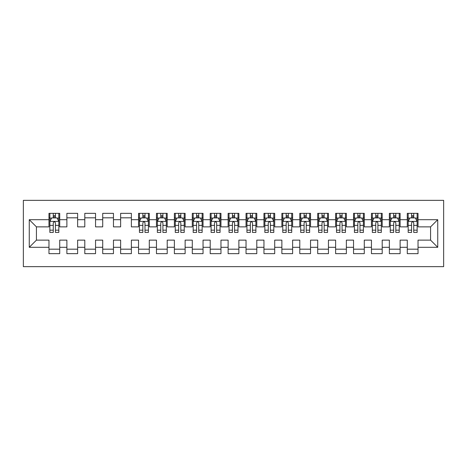 <?xml version="1.0" encoding="UTF-8"?>
<svg xmlns="http://www.w3.org/2000/svg" width="467" height="467" viewBox="0 0 467 467"><rect width="100%" height="100%" fill="white"/><g stroke="black" fill="none" stroke-linecap="round" stroke-linejoin="round"><path stroke-width="0.7" d="M23.35 266.645L443.65 266.645L443.65 200.355L23.35 200.355L23.35 266.645M29.263 247.294L29.263 219.706L48.971 219.706L48.971 226.869L36.426 226.869L36.426 240.131L29.263 247.294L48.971 247.294L48.971 253.657L59.718 253.657L59.718 247.294L66.886 247.294L66.886 253.657L77.633 253.657L77.633 247.294L84.801 247.294L84.801 253.657L95.548 253.657L95.548 247.294L102.717 247.294L102.717 253.657L113.463 253.657L113.463 247.294L120.632 247.294L120.632 253.657L131.379 253.657L131.379 247.294L138.547 247.294L138.547 253.657L149.294 253.657L149.294 247.294L156.463 247.294L156.463 253.657L167.215 253.657L167.215 247.294L174.378 247.294L174.378 253.657L185.13 253.657L185.13 247.294L192.293 247.294L192.293 253.657L203.046 253.657L203.046 247.294L210.208 247.294L210.208 253.657L220.961 253.657L220.961 247.294L228.124 247.294L228.124 253.657L238.876 253.657L238.876 247.294L246.039 247.294L246.039 253.657L256.792 253.657L256.792 247.294L263.954 247.294L263.954 253.657L274.707 253.657L274.707 247.294L281.87 247.294L281.87 253.657L292.622 253.657L292.622 247.294L299.785 247.294L299.785 253.657L310.537 253.657L310.537 247.294L317.706 247.294L317.706 253.657L328.453 253.657L328.453 247.294L335.621 247.294L335.621 253.657L346.368 253.657L346.368 247.294L353.537 247.294L353.537 253.657L364.283 253.657L364.283 247.294L371.452 247.294L371.452 253.657L382.199 253.657L382.199 247.294L389.367 247.294L389.367 253.657L400.114 253.657L400.114 247.294L407.282 247.294L407.282 253.657L418.029 253.657L418.029 240.131L430.574 240.131L430.574 226.869L418.029 226.869L418.029 219.706L437.737 219.706L437.737 247.294L418.029 247.294M418.029 219.706L418.029 213.343L407.282 213.343L407.282 219.706L400.114 219.706L400.114 213.343L389.367 213.343L389.367 219.706L382.199 219.706L382.199 213.343L371.452 213.343L371.452 219.706L364.283 219.706L364.283 213.343L353.537 213.343L353.537 219.706L346.368 219.706L346.368 213.343L335.621 213.343L335.621 219.706L328.453 219.706L328.453 213.343L317.706 213.343L317.706 219.706L310.537 219.706L310.537 213.343L299.785 213.343L299.785 219.706L292.622 219.706L292.622 213.343L281.87 213.343L281.87 219.706L274.707 219.706L274.707 213.343L263.954 213.343L263.954 219.706L256.792 219.706L256.792 213.343L246.039 213.343L246.039 219.706L238.876 219.706L238.876 213.343L228.124 213.343L228.124 219.706L220.961 219.706L220.961 213.343L210.208 213.343L210.208 219.706L203.046 219.706L203.046 213.343L192.293 213.343L192.293 219.706L185.13 219.706L185.13 213.343L174.378 213.343L174.378 219.706L167.215 219.706L167.215 213.343L156.463 213.343L156.463 219.706L149.294 219.706L149.294 213.343L138.547 213.343L138.547 219.706L131.379 219.706L131.379 213.343L120.632 213.343L120.632 219.706L113.463 219.706L113.463 213.343L102.717 213.343L102.717 219.706L95.548 219.706L95.548 213.343L84.801 213.343L84.801 219.706L77.633 219.706L77.633 213.343L66.886 213.343L66.886 219.706L59.718 219.706L59.718 213.343L48.971 213.343L48.971 219.706M400.114 247.294L400.114 240.131L407.282 240.131L407.282 247.294M437.737 219.706L430.574 226.869M382.199 247.294L382.199 240.131L389.367 240.131L389.367 247.294M407.282 219.706L407.282 226.869L400.114 226.869L400.114 219.706M364.283 247.294L364.283 240.131L371.452 240.131L371.452 247.294M389.367 219.706L389.367 226.869L382.199 226.869L382.199 219.706M346.368 247.294L346.368 240.131L353.537 240.131L353.537 247.294M371.452 219.706L371.452 226.869L364.283 226.869L364.283 219.706M328.453 247.294L328.453 240.131L335.621 240.131L335.621 247.294M353.537 219.706L353.537 226.869L346.368 226.869L346.368 219.706M310.537 247.294L310.537 240.131L317.706 240.131L317.706 247.294M335.621 219.706L335.621 226.869L328.453 226.869L328.453 219.706M292.622 247.294L292.622 240.131L299.785 240.131L299.785 247.294M317.706 219.706L317.706 226.869L310.537 226.869L310.537 219.706M274.707 247.294L274.707 240.131L281.87 240.131L281.87 247.294M299.785 219.706L299.785 226.869L292.622 226.869L292.622 219.706M256.792 247.294L256.792 240.131L263.954 240.131L263.954 247.294M281.87 219.706L281.87 226.869L274.707 226.869L274.707 219.706M238.876 247.294L238.876 240.131L246.039 240.131L246.039 247.294M263.954 219.706L263.954 226.869L256.792 226.869L256.792 219.706M220.961 247.294L220.961 240.131L228.124 240.131L228.124 247.294M246.039 219.706L246.039 226.869L238.876 226.869L238.876 219.706M203.046 247.294L203.046 240.131L210.208 240.131L210.208 247.294M228.124 219.706L228.124 226.869L220.961 226.869L220.961 219.706M185.13 247.294L185.13 240.131L192.293 240.131L192.293 247.294M210.208 219.706L210.208 226.869L203.046 226.869L203.046 219.706M167.215 247.294L167.215 240.131L174.378 240.131L174.378 247.294M192.293 219.706L192.293 226.869L185.13 226.869L185.13 219.706M149.294 247.294L149.294 240.131L156.463 240.131L156.463 247.294M174.378 219.706L174.378 226.869L167.215 226.869L167.215 219.706M131.379 247.294L131.379 240.131L138.547 240.131L138.547 247.294M156.463 219.706L156.463 226.869L149.294 226.869L149.294 219.706M113.463 247.294L113.463 240.131L120.632 240.131L120.632 247.294M138.547 219.706L138.547 226.869L131.379 226.869L131.379 219.706M95.548 247.294L95.548 240.131L102.717 240.131L102.717 247.294M120.632 219.706L120.632 226.869L113.463 226.869L113.463 219.706M77.633 247.294L77.633 240.131L84.801 240.131L84.801 247.294M102.717 219.706L102.717 226.869L95.548 226.869L95.548 219.706M59.718 247.294L59.718 240.131L66.886 240.131L66.886 247.294M84.801 219.706L84.801 226.869L77.633 226.869L77.633 219.706M36.426 240.131L48.971 240.131L48.971 247.294M66.886 219.706L66.886 226.869L59.718 226.869L59.718 219.706M407.282 217.826L408.176 217.826M417.136 217.826L418.029 217.826M389.367 217.826L390.26 217.826M399.221 217.826L400.114 217.826M371.452 217.826L372.345 217.826M381.305 217.826L382.199 217.826M353.537 217.826L354.43 217.826M363.39 217.826L364.283 217.826M335.621 217.826L336.514 217.826M345.475 217.826L346.368 217.826M317.706 217.826L318.599 217.826M327.56 217.826L328.453 217.826M299.785 217.826L300.684 217.826M309.639 217.826L310.537 217.826M281.87 217.826L282.768 217.826M291.723 217.826L292.622 217.826M263.954 217.826L264.853 217.826M273.808 217.826L274.707 217.826M246.039 217.826L246.938 217.826M255.893 217.826L256.792 217.826M228.124 217.826L229.023 217.826M237.977 217.826L238.876 217.826M210.208 217.826L211.107 217.826M220.062 217.826L220.961 217.826M192.293 217.826L193.192 217.826M202.147 217.826L203.046 217.826M174.378 217.826L175.277 217.826M184.232 217.826L185.13 217.826M156.463 217.826L157.361 217.826M166.316 217.826L167.215 217.826M138.547 217.826L139.44 217.826M148.401 217.826L149.294 217.826M120.632 217.826L131.379 217.826M102.717 217.826L113.463 217.826M84.801 217.826L95.548 217.826M66.886 217.826L77.633 217.826M48.971 217.826L49.864 217.826M58.824 217.826L59.718 217.826M48.971 249.174L59.718 249.174M66.886 249.174L77.633 249.174M84.801 249.174L95.548 249.174M102.717 249.174L113.463 249.174M120.632 249.174L131.379 249.174M138.547 249.174L149.294 249.174M156.463 249.174L167.215 249.174M174.378 249.174L185.13 249.174M192.293 249.174L203.046 249.174M210.208 249.174L220.961 249.174M228.124 249.174L238.876 249.174M246.039 249.174L256.792 249.174M263.954 249.174L274.707 249.174M281.87 249.174L292.622 249.174M299.785 249.174L310.537 249.174M317.706 249.174L328.453 249.174M335.621 249.174L346.368 249.174M353.537 249.174L364.283 249.174M371.452 249.174L382.199 249.174M389.367 249.174L400.114 249.174M407.282 249.174L418.029 249.174M29.263 219.706L36.426 226.869M430.574 240.131L437.737 247.294M55.421 215.672L53.267 215.672M58.824 230.178L55.421 230.178L55.421 232.426L58.824 232.426L58.824 221.498L57.032 217.914L51.656 217.914L49.864 221.498L49.864 232.426L53.267 232.426L53.267 230.178L49.864 230.178M49.864 221.498L49.864 213.343M58.824 221.498L58.824 213.343M53.267 217.914L53.267 213.343M55.421 213.343L55.421 217.914M55.421 230.178L55.421 222.841C54.703 221.457 53.985 221.457 53.267 222.841L53.267 230.178M55.421 217.826L53.267 217.826M144.998 215.672L142.849 215.672M148.401 230.178L144.998 230.178L144.998 232.426L148.401 232.426L148.401 221.498L146.609 217.914L141.232 217.914L139.44 221.498L139.44 232.426L142.849 232.426L142.849 230.178L139.44 230.178M139.44 221.498L139.44 213.343M148.401 221.498L148.401 213.343M142.849 217.914L142.849 213.343M144.998 213.343L144.998 217.914M144.998 230.178L144.998 222.841C144.28 221.457 143.567 221.457 142.849 222.841L142.849 230.178M144.998 217.826L142.849 217.826M162.913 215.672L160.765 215.672M166.316 230.178L162.913 230.178L162.913 232.426L166.316 232.426L166.316 221.498L164.524 217.914L159.148 217.914L157.361 221.498L157.361 232.426L160.765 232.426L160.765 230.178L157.361 230.178M157.361 221.498L157.361 213.343M166.316 221.498L166.316 213.343M160.765 217.914L160.765 213.343M162.913 213.343L162.913 217.914M162.913 230.178L162.913 222.841C162.195 221.457 161.483 221.457 160.765 222.841L160.765 230.178M162.913 217.826L160.765 217.826M180.828 215.672L178.68 215.672M184.232 230.178L180.828 230.178L180.828 232.426L184.232 232.426L184.232 221.498L182.439 217.914L177.063 217.914L175.277 221.498L175.277 232.426L178.68 232.426L178.68 230.178L175.277 230.178M175.277 221.498L175.277 213.343M184.232 221.498L184.232 213.343M178.68 217.914L178.68 213.343M180.828 213.343L180.828 217.914M180.828 230.178L180.828 222.841C180.11 221.457 179.398 221.457 178.68 222.841L178.68 230.178M180.828 217.826L178.68 217.826M198.744 215.672L196.595 215.672M202.147 230.178L198.744 230.178L198.744 232.426L202.147 232.426L202.147 221.498L200.355 217.914L194.984 217.914L193.192 221.498L193.192 232.426L196.595 232.426L196.595 230.178L193.192 230.178M193.192 221.498L193.192 213.343M202.147 221.498L202.147 213.343M196.595 217.914L196.595 213.343M198.744 213.343L198.744 217.914M198.744 230.178L198.744 222.841C198.026 221.457 197.313 221.457 196.595 222.841L196.595 230.178M198.744 217.826L196.595 217.826M216.659 215.672L214.511 215.672M220.062 230.178L216.659 230.178L216.659 232.426L220.062 232.426L220.062 221.498L218.27 217.914L212.899 217.914L211.107 221.498L211.107 232.426L214.511 232.426L214.511 230.178L211.107 230.178M211.107 221.498L211.107 213.343M220.062 221.498L220.062 213.343M214.511 217.914L214.511 213.343M216.659 213.343L216.659 217.914M216.659 230.178L216.659 222.841C215.941 221.457 215.229 221.457 214.511 222.841L214.511 230.178M216.659 217.826L214.511 217.826M234.574 215.672L232.426 215.672M237.977 230.178L234.574 230.178L234.574 232.426L237.977 232.426L237.977 221.498L236.185 217.914L230.815 217.914L229.023 221.498L229.023 232.426L232.426 232.426L232.426 230.178L229.023 230.178M229.023 221.498L229.023 213.343M237.977 221.498L237.977 213.343M232.426 217.914L232.426 213.343M234.574 213.343L234.574 217.914M234.574 230.178L234.574 222.841C233.862 221.457 233.144 221.457 232.426 222.841L232.426 230.178M234.574 217.826L232.426 217.826M252.489 215.672L250.341 215.672M255.893 230.178L252.489 230.178L252.489 232.426L255.893 232.426L255.893 221.498L254.101 217.914L248.73 217.914L246.938 221.498L246.938 232.426L250.341 232.426L250.341 230.178L246.938 230.178M246.938 221.498L246.938 213.343M255.893 221.498L255.893 213.343M250.341 217.914L250.341 213.343M252.489 213.343L252.489 217.914M252.489 230.178L252.489 222.841C251.777 221.457 251.059 221.457 250.341 222.841L250.341 230.178M252.489 217.826L250.341 217.826M270.405 215.672L268.256 215.672M273.808 230.178L270.405 230.178L270.405 232.426L273.808 232.426L273.808 221.498L272.016 217.914L266.645 217.914L264.853 221.498L264.853 232.426L268.256 232.426L268.256 230.178L264.853 230.178M264.853 221.498L264.853 213.343M273.808 221.498L273.808 213.343M268.256 217.914L268.256 213.343M270.405 213.343L270.405 217.914M270.405 230.178L270.405 222.841C269.692 221.457 268.974 221.457 268.256 222.841L268.256 230.178M270.405 217.826L268.256 217.826M288.32 215.672L286.172 215.672M291.723 230.178L288.32 230.178L288.32 232.426L291.723 232.426L291.723 221.498L289.937 217.914L284.561 217.914L282.768 221.498L282.768 232.426L286.172 232.426L286.172 230.178L282.768 230.178M282.768 221.498L282.768 213.343M291.723 221.498L291.723 213.343M286.172 217.914L286.172 213.343M288.32 213.343L288.32 217.914M288.32 230.178L288.32 222.841C287.608 221.457 286.89 221.457 286.172 222.841L286.172 230.178M288.32 217.826L286.172 217.826M306.235 215.672L304.087 215.672M309.639 230.178L306.235 230.178L306.235 232.426L309.639 232.426L309.639 221.498L307.852 217.914L302.476 217.914L300.684 221.498L300.684 232.426L304.087 232.426L304.087 230.178L300.684 230.178M300.684 221.498L300.684 213.343M309.639 221.498L309.639 213.343M304.087 217.914L304.087 213.343M306.235 213.343L306.235 217.914M306.235 230.178L306.235 222.841C305.523 221.457 304.805 221.457 304.087 222.841L304.087 230.178M306.235 217.826L304.087 217.826M324.151 215.672L322.002 215.672M327.56 230.178L324.151 230.178L324.151 232.426L327.56 232.426L327.56 221.498L325.768 217.914L320.391 217.914L318.599 221.498L318.599 232.426L322.002 232.426L322.002 230.178L318.599 230.178M318.599 221.498L318.599 213.343M327.56 221.498L327.56 213.343M322.002 217.914L322.002 213.343M324.151 213.343L324.151 217.914M324.151 230.178L324.151 222.841C323.438 221.457 322.72 221.457 322.002 222.841L322.002 230.178M324.151 217.826L322.002 217.826M342.066 215.672L339.918 215.672M345.475 230.178L342.066 230.178L342.066 232.426L345.475 232.426L345.475 221.498L343.683 217.914L338.306 217.914L336.514 221.498L336.514 232.426L339.918 232.426L339.918 230.178L336.514 230.178M336.514 221.498L336.514 213.343M345.475 221.498L345.475 213.343M339.918 217.914L339.918 213.343M342.066 213.343L342.066 217.914M342.066 230.178L342.066 222.841C341.354 221.457 340.636 221.457 339.918 222.841L339.918 230.178M342.066 217.826L339.918 217.826M359.987 215.672L357.833 215.672M363.39 230.178L359.987 230.178L359.987 232.426L363.39 232.426L363.39 221.498L361.598 217.914L356.222 217.914L354.43 221.498L354.43 232.426L357.833 232.426L357.833 230.178L354.43 230.178M354.43 221.498L354.43 213.343M363.39 221.498L363.39 213.343M357.833 217.914L357.833 213.343M359.987 213.343L359.987 217.914M359.987 230.178L359.987 222.841C359.269 221.457 358.551 221.457 357.833 222.841L357.833 230.178M359.987 217.826L357.833 217.826M377.902 215.672L375.748 215.672M381.305 230.178L377.902 230.178L377.902 232.426L381.305 232.426L381.305 221.498L379.513 217.914L374.137 217.914L372.345 221.498L372.345 232.426L375.748 232.426L375.748 230.178L372.345 230.178M372.345 221.498L372.345 213.343M381.305 221.498L381.305 213.343M375.748 217.914L375.748 213.343M377.902 213.343L377.902 217.914M377.902 230.178L377.902 222.841C377.184 221.457 376.466 221.457 375.748 222.841L375.748 230.178M377.902 217.826L375.748 217.826M395.818 215.672L393.663 215.672M399.221 230.178L395.818 230.178L395.818 232.426L399.221 232.426L399.221 221.498L397.429 217.914L392.052 217.914L390.26 221.498L390.26 232.426L393.663 232.426L393.663 230.178L390.26 230.178M390.26 221.498L390.26 213.343M399.221 221.498L399.221 213.343M393.663 217.914L393.663 213.343M395.818 213.343L395.818 217.914M395.818 230.178L395.818 222.841C395.1 221.457 394.382 221.457 393.663 222.841L393.663 230.178M395.818 217.826L393.663 217.826M413.733 215.672L411.579 215.672M417.136 230.178L413.733 230.178L413.733 232.426L417.136 232.426L417.136 221.498L415.344 217.914L409.968 217.914L408.176 221.498L408.176 232.426L411.579 232.426L411.579 230.178L408.176 230.178M408.176 221.498L408.176 213.343M417.136 221.498L417.136 213.343M411.579 217.914L411.579 213.343M413.733 213.343L413.733 217.914M413.733 230.178L413.733 222.841C413.015 221.457 412.297 221.457 411.579 222.841L411.579 230.178M413.733 217.826L411.579 217.826M58.778 221.405L49.911 221.405M49.864 218.13L51.551 218.13M57.137 218.13L58.824 218.13M53.267 225.374L49.864 225.374M58.824 225.374L55.421 225.374M55.421 216.816L53.267 216.816M148.354 221.405L139.487 221.405M139.44 218.13L141.127 218.13M146.72 218.13L148.401 218.13M142.849 225.374L139.44 225.374M148.401 225.374L144.998 225.374M144.998 216.816L142.849 216.816M166.27 221.405L157.402 221.405M157.361 218.13L159.043 218.13M164.635 218.13L166.316 218.13M160.765 225.374L157.361 225.374M166.316 225.374L162.913 225.374M162.913 216.816L160.765 216.816M184.185 221.405L175.318 221.405M175.277 218.13L176.958 218.13M182.55 218.13L184.232 218.13M178.68 225.374L175.277 225.374M184.232 225.374L180.828 225.374M180.828 216.816L178.68 216.816M202.1 221.405L193.233 221.405M193.192 218.13L194.873 218.13M200.466 218.13L202.147 218.13M196.595 225.374L193.192 225.374M202.147 225.374L198.744 225.374M198.744 216.816L196.595 216.816M220.021 221.405L211.148 221.405M211.107 218.13L212.789 218.13M218.381 218.13L220.062 218.13M214.511 225.374L211.107 225.374M220.062 225.374L216.659 225.374M216.659 216.816L214.511 216.816M237.937 221.405L229.063 221.405M229.023 218.13L230.704 218.13M236.296 218.13L237.977 218.13M232.426 225.374L229.023 225.374M237.977 225.374L234.574 225.374M234.574 216.816L232.426 216.816M255.852 221.405L246.979 221.405M246.938 218.13L248.619 218.13M254.211 218.13L255.893 218.13M250.341 225.374L246.938 225.374M255.893 225.374L252.489 225.374M252.489 216.816L250.341 216.816M273.767 221.405L264.9 221.405M264.853 218.13L266.534 218.13M272.127 218.13L273.808 218.13M268.256 225.374L264.853 225.374M273.808 225.374L270.405 225.374M270.405 216.816L268.256 216.816M291.682 221.405L282.815 221.405M282.768 218.13L284.45 218.13M290.042 218.13L291.723 218.13M286.172 225.374L282.768 225.374M291.723 225.374L288.32 225.374M288.32 216.816L286.172 216.816M309.598 221.405L300.73 221.405M300.684 218.13L302.365 218.13M307.957 218.13L309.639 218.13M304.087 225.374L300.684 225.374M309.639 225.374L306.235 225.374M306.235 216.816L304.087 216.816M327.513 221.405L318.646 221.405M318.599 218.13L320.28 218.13M325.873 218.13L327.56 218.13M322.002 225.374L318.599 225.374M327.56 225.374L324.151 225.374M324.151 216.816L322.002 216.816M345.428 221.405L336.561 221.405M336.514 218.13L338.201 218.13M343.788 218.13L345.475 218.13M339.918 225.374L336.514 225.374M345.475 225.374L342.066 225.374M342.066 216.816L339.918 216.816M363.344 221.405L354.476 221.405M354.43 218.13L356.117 218.13M361.703 218.13L363.39 218.13M357.833 225.374L354.43 225.374M363.39 225.374L359.987 225.374M359.987 216.816L357.833 216.816M381.259 221.405L372.392 221.405M372.345 218.13L374.032 218.13M379.618 218.13L381.305 218.13M375.748 225.374L372.345 225.374M381.305 225.374L377.902 225.374M377.902 216.816L375.748 216.816M399.174 221.405L390.307 221.405M390.26 218.13L391.947 218.13M397.534 218.13L399.221 218.13M393.663 225.374L390.26 225.374M399.221 225.374L395.818 225.374M395.818 216.816L393.663 216.816M417.089 221.405L408.222 221.405M408.176 218.13L409.863 218.13M415.449 218.13L417.136 218.13M411.579 225.374L408.176 225.374M417.136 225.374L413.733 225.374M413.733 216.816L411.579 216.816"/></g></svg>

